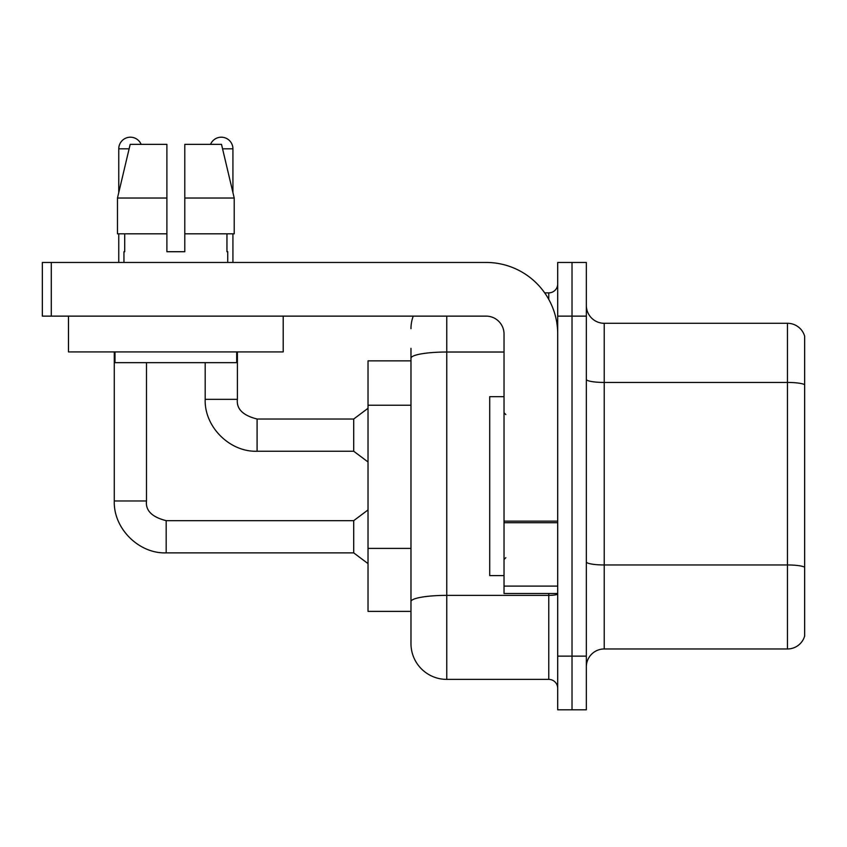 <?xml version="1.0" encoding="UTF-8"?>
<svg xmlns="http://www.w3.org/2000/svg" width="847" height="847" viewBox="0 0 847 847"><rect width="100%" height="100%" fill="white"/><g stroke="black" fill="none" stroke-linecap="round" stroke-linejoin="round"><path stroke-width="1.27" d="M410.975 360.875L368.032 360.875L368.032 611.386L410.975 611.386L410.975 643.604L410.975 360.875M586.336 666.864A17.893 17.893 0 0 1 604.229 648.971L787.466 648.971L787.466 323.289L604.229 323.289A17.893 17.893 0 0 1 586.336 305.396A17.893 17.893 0 0 0 604.229 323.289L604.229 648.971M572.021 656.129L572.021 709.807L586.336 709.807L586.336 656.129L572.021 656.129L572.021 709.807L557.707 709.807L557.707 656.129L572.021 656.129L572.021 316.132L572.021 656.129M557.707 656.129L557.707 262.454L572.021 262.454L572.021 316.132L572.021 262.454L586.336 262.454L586.336 656.129M804.65 336.174A17.893 17.893 0 0 0 787.466 323.289A17.893 17.893 0 0 1 804.65 336.174L804.65 636.086A17.893 17.893 0 0 1 787.466 648.971M446.761 316.132L446.761 679.389L548.761 679.389L548.761 593.493M544.695 292.871L548.761 292.871A8.946 8.946 0 0 0 557.707 283.925A8.946 8.946 0 0 1 548.761 292.871A8.946 8.946 0 0 0 557.707 283.925M410.975 392.701L410.975 348.339M410.975 623.921L410.975 560.915M557.707 688.336A8.946 8.946 0 0 0 548.761 679.389M410.975 328.657A35.786 35.786 0 0 1 413.241 316.132A35.786 35.786 0 0 0 410.975 328.657A35.786 35.786 0 0 1 413.241 316.132M446.761 679.389A35.786 35.786 0 0 1 410.975 643.604M166.891 198.029L166.891 233.825L166.891 198.029L166.891 233.825L117.468 233.825L117.468 198.029L130.184 144.35L166.891 144.35L166.891 198.029L117.468 198.029L118.76 192.587L118.76 148.818A11.636 11.636 0 0 1 141.131 144.35M114.281 351.918L114.281 500.979L146.499 500.979C145.409 510.529 151.973 517.094 166.181 520.661L353.707 520.661L353.707 552.879L166.181 552.879L166.181 520.693M146.499 500.979C145.409 510.529 151.973 517.094 166.181 520.661C151.973 517.094 145.409 510.529 146.499 500.979C145.409 510.529 151.973 517.094 166.181 520.661C151.973 517.094 145.409 510.529 146.499 500.979L146.499 362.664M118.76 233.825L118.76 262.454M210.554 144.35A11.636 11.636 0 0 1 232.925 148.818L232.925 192.587L234.217 198.029L234.217 233.825L184.794 233.825L184.794 144.35L221.501 144.35L234.217 198.029L184.794 198.029M205.186 362.664L205.186 399.339C204.212 426.74 229.685 452.213 257.086 451.239C229.685 452.213 204.212 426.74 205.186 399.339C204.212 426.74 229.685 452.213 257.086 451.239C229.685 452.213 204.212 426.74 205.186 399.339L237.404 399.339C236.313 408.889 242.877 415.454 257.086 419.021L353.707 419.021L353.707 451.239L257.086 451.239L257.086 419.053M232.925 233.825L232.925 262.454M504.029 396.661L489.714 396.661L489.714 575.6L504.029 575.6M557.707 593.493L504.029 593.493L504.029 521.138L557.707 521.138L557.707 334.025A71.582 71.582 0 0 0 486.125 262.454L51.296 262.454L51.296 316.132L486.125 316.132A17.893 17.893 0 0 1 504.029 334.025L504.029 521.138M51.296 316.132L42.35 316.132L42.35 262.454L51.296 262.454M283.205 316.132L283.205 351.918L68.48 351.918L68.48 316.132M184.794 251.718L166.891 251.718L184.794 251.718L166.891 251.718L184.794 251.718L184.794 233.825M123.948 251.718L124.721 251.718L123.948 251.718L123.948 262.454M227.737 251.718L226.954 251.718L227.737 251.718L227.737 262.454M226.954 233.825L226.954 251.718M166.891 233.825L166.891 251.718M124.721 251.718L124.721 233.825M115.001 351.918L115.001 362.664L236.684 362.664L236.684 351.918M234.217 233.825L234.217 198.029L221.501 144.35M130.184 144.35L117.468 198.029M410.975 405.226L368.032 405.226M410.975 548.39L368.032 548.39M804.65 384.676A17.893 3.102 180 0 0 787.466 382.442L604.229 382.442A17.893 3.102 -0 0 1 586.336 379.329M804.65 567.204A17.893 3.102 180 0 0 787.466 564.96L604.229 564.96A17.893 3.102 0 0 1 586.336 561.857M586.336 316.132L557.707 316.132M557.707 593.832A8.946 1.556 0 0 1 548.761 595.377L446.761 595.377A35.786 6.215 180 0 0 410.975 601.592M410.975 358.239A35.786 6.215 180 0 1 446.761 352.024L504.029 352.024M548.761 299.372L548.761 292.871M118.76 148.818L129.125 148.818M222.56 148.818L232.925 148.818M557.707 522.694L504.029 522.694M504.029 586.103L557.707 586.103M114.281 500.979C113.307 528.38 138.781 553.853 166.181 552.879C138.781 553.853 113.307 528.38 114.281 500.979C113.307 528.38 138.781 553.853 166.181 552.879C138.781 553.853 113.307 528.38 114.281 500.979C113.307 528.38 138.781 553.853 166.181 552.879M353.707 552.879L368.032 563.615M353.707 520.661L368.032 509.926M257.086 419.021C242.877 415.454 236.313 408.889 237.404 399.339C236.313 408.889 242.877 415.454 257.086 419.021C242.877 415.454 236.313 408.889 237.404 399.339L237.404 351.918M353.707 451.239L368.032 461.975M353.707 419.021L368.032 408.286M505.818 414.554L504.029 412.764M505.818 557.707L504.029 559.496"/></g></svg>
